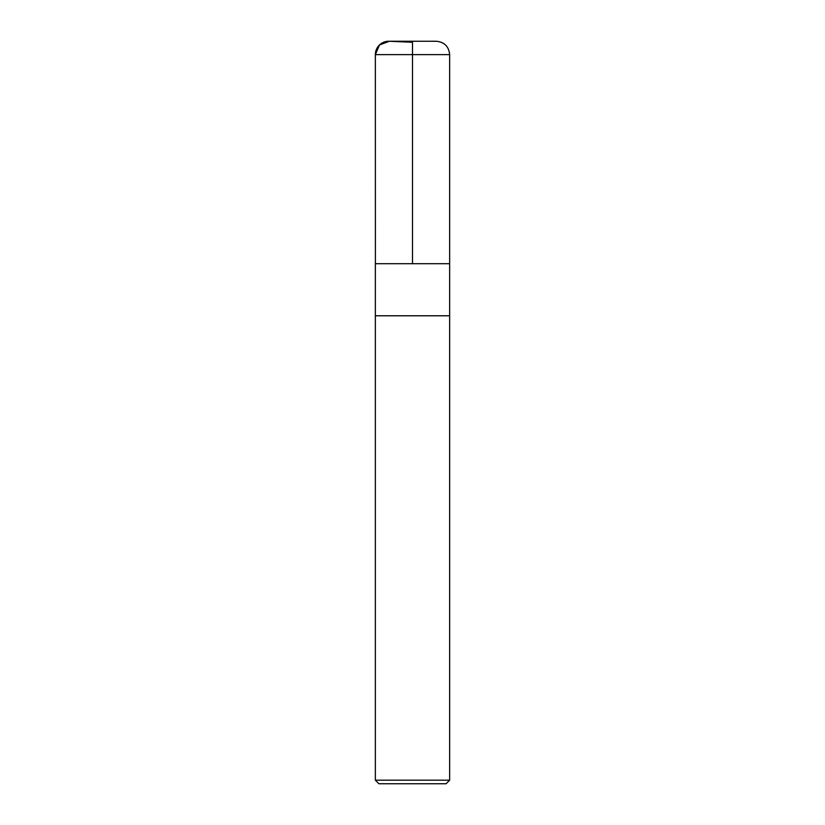 <?xml version="1.0" encoding="UTF-8"?>
<svg xmlns="http://www.w3.org/2000/svg" width="825" height="825" viewBox="0 0 825 825"><rect width="100%" height="100%" fill="white"/><g stroke="black" fill="none" stroke-linecap="round" stroke-linejoin="round"><path stroke-width="1.24" d="M449.646 780.182L375.354 780.182L378.923 783.75L446.077 783.75L449.646 780.182L449.646 315.779L375.354 315.779L449.646 315.779L449.646 54.625C448.852 46.499 444.397 42.044 436.27 41.25L412.5 41.25L412.5 263.722L412.5 41.25L435.693 41.26M375.354 780.182L375.354 263.722L449.646 263.722M412.5 54.625L412.5 42.271L389.307 41.26L379.479 44.962L375.354 54.625L375.396 263.722L375.354 54.625A13.375 13.375 0 0 1 389.307 41.26L388.73 41.25C380.603 42.044 376.148 46.499 375.354 54.625L449.646 54.625M412.5 41.25L388.73 41.25M375.396 263.722L375.354 54.625"/></g></svg>

